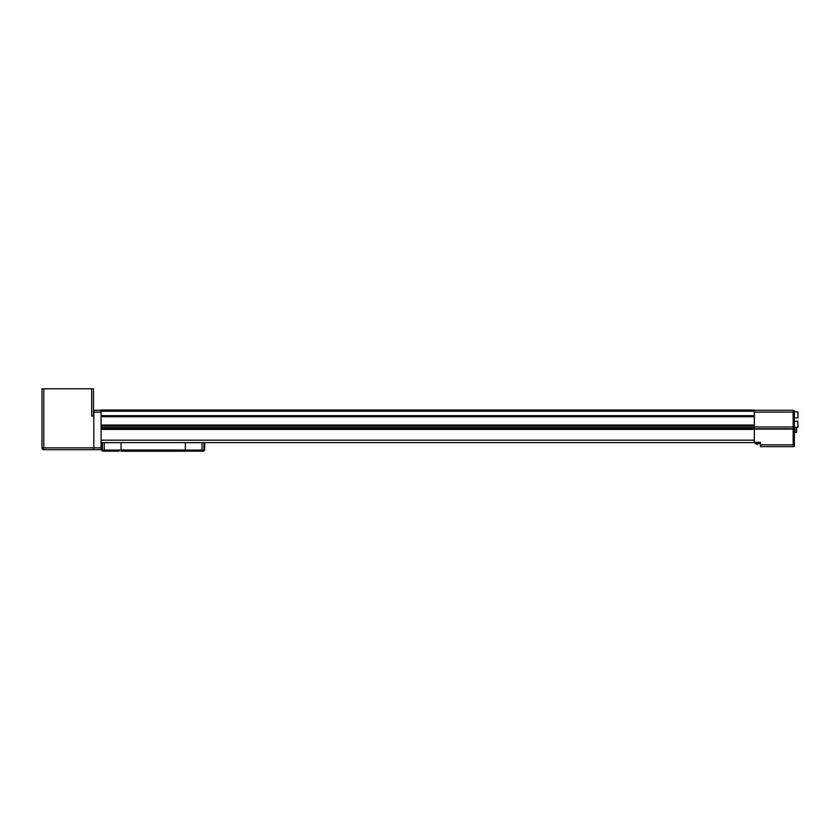 <?xml version="1.0" encoding="UTF-8"?>
<svg xmlns="http://www.w3.org/2000/svg" width="840" height="840" viewBox="0 0 840 840"><rect width="100%" height="100%" fill="white"/><g stroke="black" fill="none" stroke-linecap="round" stroke-linejoin="round"><path stroke-width="1.26" d="M101.084 411.212L101.084 410.004L754.362 410.004L754.362 411.212L101.084 411.212L101.084 426.09L754.362 426.09L754.362 428.788L101.084 428.788L101.084 427.57L101.084 449.694L93.817 449.694L93.817 447.878L93.817 449.694L43.816 449.694L43.816 447.878L101.084 447.878M754.362 411.212L754.362 416.745L101.084 416.745L101.084 415.695L754.362 415.695L754.362 426.09L754.362 425.04L101.084 425.04L101.084 427.57L754.362 427.57M754.362 410.308L793.149 410.308L793.149 428.788L754.362 428.788L754.362 442.606L185.325 442.606L185.325 451.206L121.086 451.206L121.086 449.999L185.325 449.999M185.325 442.606L101.084 442.606M798 413.175L798 416.524M796.572 432.421L796.572 427.57M796.362 429.996L796.362 432.421L794.672 432.421L794.672 427.57L796.362 427.57L796.362 429.996L794.672 429.996M758.993 443.961L759.213 442.995M757.523 443.961C759.654 443.961 759.654 443.961 757.523 443.961C755.38 443.961 755.38 443.961 757.523 443.961L757.523 443.909C759.707 443.909 759.707 443.909 757.523 443.909L757.523 443.909C755.328 443.909 755.328 443.909 757.523 443.909M793.149 410.603L794.367 410.603L794.367 446.24L793.149 446.24M793.149 444.843L793.149 446.659L760.431 446.659L760.431 444.843L793.149 444.843L793.149 429.093L754.362 429.093M756.304 444.14L757.365 444.423L755.864 443.961L755.822 442.995M760.242 442.302L760.242 442.995L754.793 442.995L754.793 442.302L754.793 442.995M760.431 444.843L760.431 442.302L754.362 442.302M794.367 428.726L793.149 428.726M798 416.115L798 414.435M101.084 412.125L93.817 412.125L93.817 447.878L93.817 416.062L91.697 416.062L91.697 388.794L93.513 388.794L93.513 416.062M93.817 412.125L93.817 410.308L101.084 410.308M101.692 447.668L101.692 442.669L102.396 442.669L102.396 449.316L102.218 444.969M185.325 450.093L202.02 450.093L202.02 442.669L203.941 442.669L203.941 448.644C204.194 450.345 204.383 449.935 204.488 447.394C204.383 444.854 204.194 444.433 203.941 446.145L204.194 444.969M204.341 445.305L204.446 446.04M119.144 451.154L102.9 451.154M102.396 442.669L121.086 442.669M121.086 442.606L121.086 449.999M202.02 442.669L185.325 442.669M203.941 442.669L204.719 442.669L204.719 447.668M187.257 451.154L203.606 451.154L185.325 451.154L203.606 451.154L204.719 449.253M201.925 451.154L202.02 450.093L203.941 450.093L203.941 448.644L204.194 449.82M202.881 451.154A1.06 1.05 90 0 0 203.941 450.093L204.677 450.219L203.606 451.154M101.692 449.253L101.724 450.219L102.218 449.82M102.805 451.154L101.724 450.219L102.448 451.091M42 388.794L42 416.062L42 388.794L43.816 388.794L43.816 447.878L42 447.878L42 416.062L42 447.878A1.817 1.817 0 0 0 43.816 449.694A1.817 1.817 0 0 1 42 447.878A1.817 1.817 0 0 0 43.816 449.694M43.816 388.794L91.697 388.794M101.084 440.181L754.362 440.181M754.362 429.397L101.084 429.397M798 427.151L797.874 421.207L794.367 421.207M798 417.753L797.874 411.82L794.367 411.82M754.362 426.972L793.149 426.972M793.149 412.125L754.362 412.125M756 442.995L756 442.302M759.034 442.995L759.034 442.302M793.149 426.909L794.367 426.909M794.367 412.43L793.149 412.43M793.149 444.423L794.367 444.423M794.367 429.334L793.149 429.334M104.244 442.669L104.244 450.093L121.086 450.093M103.446 451.154A1.06 1.05 90 0 1 102.396 450.093L104.244 450.093L104.37 451.154M797.874 417.879L794.367 417.879M797.874 427.276L794.367 427.276"/></g></svg>
